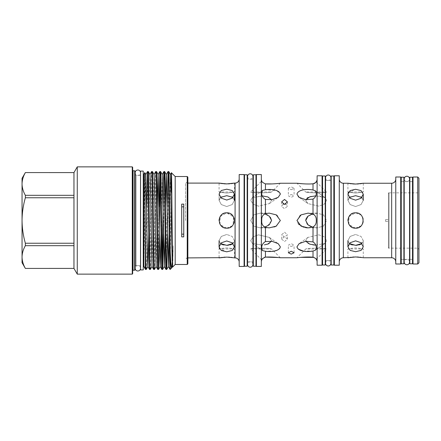 <?xml version="1.0" encoding="UTF-8"?>
<svg xmlns="http://www.w3.org/2000/svg" width="441" height="441" viewBox="0 0 441 441"><rect width="100%" height="100%" fill="white"/><g stroke="black" fill="none" stroke-linecap="round" stroke-linejoin="round"><path stroke-width="0.33" stroke-dasharray="2.21 1.65" d="M325.552 177.712A2.685 2.685 0 0 0 328.236 180.397A2.685 2.685 0 0 0 330.921 177.712L330.921 263.288A2.685 2.685 0 0 0 328.236 260.603A2.685 2.685 0 0 0 325.552 263.288L325.552 177.712M409.568 262.07A2.685 2.685 0 0 0 406.889 259.385A2.685 2.685 0 0 0 404.204 262.07L404.204 178.93A2.685 2.685 0 0 0 406.889 181.615A2.685 2.685 0 0 0 409.568 178.93M252.936 264.517A2.685 2.685 0 0 0 250.251 261.833A2.685 2.685 0 0 0 247.566 264.517L247.566 176.483A2.685 2.685 0 0 0 250.251 179.167A2.685 2.685 0 0 0 252.936 176.483M135.172 172.696A2.685 2.685 0 0 0 137.857 175.38A2.685 2.685 0 0 0 140.536 172.696L140.536 268.304A2.685 2.685 0 0 0 137.857 265.62A2.685 2.685 0 0 0 135.172 268.304L135.172 172.696M403.895 259.385L401.233 259.385L401.233 181.615L401.233 259.385L403.895 259.385L403.895 181.615L401.233 181.615L403.895 181.615L403.895 259.385M401.233 177.21L401.233 263.79M403.895 177.21L403.895 263.79M412.5 259.385L409.838 259.385L409.838 181.615L409.838 259.385L412.5 259.385L412.5 181.615L409.838 181.615L412.5 181.615L412.5 259.385M409.838 177.21L409.838 263.79M412.5 177.21L412.5 263.79M363.279 257.759L363.279 248.989C362.827 248.641 360.269 248.289 355.6 247.936C350.931 248.289 348.368 248.641 347.916 248.989C348.373 248.641 350.931 248.289 355.6 247.936C360.264 248.289 362.827 248.641 363.279 248.989L347.916 248.989L347.916 257.759M234.43 257.902L234.43 248.989C233.978 248.641 231.415 248.289 226.746 247.936C222.077 248.289 219.519 248.641 219.067 248.989C219.519 248.641 222.082 248.289 226.746 247.936C231.415 248.289 233.973 248.641 234.43 248.989L219.067 248.989L219.067 257.902M316.241 259.325L326.583 248.989C325.623 247.759 307.454 247.974 305.723 248.989C307.454 247.974 325.629 247.759 326.583 248.989L305.723 248.989L296.958 257.759L298.441 257.583M280.349 257.759L271.584 248.989L250.725 248.989C251.684 247.759 269.842 247.974 271.584 248.989C269.859 247.974 251.673 247.759 250.725 248.989L261.767 260.03L261.915 259.694M389.045 247.539L389.045 193.461L389.045 247.539L388.433 248.151L417.721 248.151L418.95 249.38L418.95 191.62L418.95 249.38M389.045 193.461L388.433 192.849L388.433 248.151L388.433 192.849L417.721 192.849L418.95 191.62M140.58 175.38L140.58 265.62L140.58 175.38M140.536 175.38L136.115 175.38L136.115 265.62L136.115 175.38A1.025 1.025 0 0 1 135.172 174.757M140.536 265.62L136.115 265.62A1.025 1.025 0 0 0 135.172 266.243M135.089 174.355L135.089 266.645L135.089 174.355M132.675 170.358L132.675 270.642L132.675 170.358M22.05 178.307L22.05 262.693M25.363 172.574L25.363 172.591C23.23 176.317 22.127 180.104 22.05 183.958C22.127 187.827 23.235 191.615 25.363 195.324L25.363 197.766C23.224 205.241 22.122 212.821 22.05 220.5C22.133 228.267 23.241 235.841 25.363 243.234L25.363 245.676C23.23 249.397 22.127 253.184 22.05 257.042C22.127 260.907 23.235 264.694 25.363 268.409L25.363 268.426M185.6 220.5L185.6 183.098L185.6 220.5M187.849 220.5L187.849 181.797L187.849 220.5M175.193 176.516L175.193 264.484M172.492 259.672L173.137 245.681L172.729 266.954M171.036 192.53L170.226 269.451M170.226 268.189L170.072 269.451M167.558 234.149L168.765 171.549M167.178 206.851L165.976 269.451M163.462 234.149L164.664 171.549M162.249 261.717L161.88 269.451M160.199 179.283L160.568 171.549M158.986 206.851L157.784 269.451M154.427 269.451C154.769 270.311 155.111 246.48 155.447 220.5C155.789 194.52 156.131 170.689 156.472 171.549M155.734 171.549C155.392 170.689 155.05 194.52 154.714 220.5C154.372 246.48 154.03 270.311 153.689 269.451M150.331 269.451C150.673 270.311 151.015 246.48 151.351 220.5C151.693 194.52 152.035 170.689 152.377 171.549M151.638 171.549C151.296 170.689 150.954 194.52 150.613 220.5C150.276 246.48 149.934 270.311 149.593 269.451M146.23 269.451C146.572 270.311 146.914 246.48 147.255 220.5C147.597 194.52 147.939 170.689 148.281 171.549M146.699 206.851L145.497 269.451M143.898 174.107L143.898 262.72C144.19 245.229 144.494 170.127 144.78 172.58M417.721 248.151L417.721 192.849L417.721 248.151M239.182 261.998L239.182 179.002L239.182 261.998M299.114 197.336L307.956 203.593L318.86 206.162L324.152 204.282L326.583 200.357L324.152 204.282L318.854 206.162L307.956 203.593L305.723 200.357L307.956 203.593L299.114 197.336L305.767 199.734L313.016 199.106C315.376 197.463 316.451 195.44 316.241 193.048L315.387 190.782L313.016 189.999L313.016 183.803L313.887 183.632M315.172 182.916L315.607 182.508M316.092 181.907L326.583 192.011C325.623 193.241 307.454 193.026 305.723 192.011L296.958 183.241M312.465 227.159L317.123 227.876L308.121 227.876L313.016 226.944C315.376 225.588 316.451 223.438 316.241 220.5C316.451 217.567 315.376 215.423 313.016 214.056L308.121 213.124L300.564 215.169M303.397 251.111L313.016 251.001L315.387 250.218L316.241 247.952C316.451 245.565 315.376 243.542 313.016 241.894L305.767 241.266L299.114 243.664L296.958 246.844L298.287 249.137M316.092 259.093L315.596 258.481M315.177 258.09L313.887 257.368M317.112 261.855L317.112 179.145L317.112 261.855M339.272 179.145L339.272 261.855L339.272 179.145M395.764 261.855L395.764 179.145L395.764 261.855M400.72 181.615L400.72 259.385L400.72 181.615M404.204 259.385L409.568 259.385L409.568 181.615L404.204 181.615M413.008 181.615L413.008 259.385L413.008 181.615M262.897 258.305L264.418 257.329M274.55 250.979L265.438 251.243L262.456 250.598L261.767 248.454C261.447 245.615 262.671 243.316 265.438 241.552L272.136 241.354L278.194 243.664L280.349 246.844L279.781 248.393M274.489 226.922L269.186 227.876L265.438 227.352C262.671 226.123 261.447 223.841 261.767 220.5C261.447 217.159 262.671 214.872 265.438 213.648L269.186 213.124L276.568 215.065M276.97 190.744L280.349 194.156L278.194 197.336L272.136 199.646L265.438 199.448C262.671 197.684 261.447 195.38 261.767 192.546L262.456 190.402L265.438 189.757L276.573 190.595M265.438 189.757L265.438 183.88C262.671 182.607 261.447 181.637 261.767 180.97L250.725 192.011C251.684 193.241 269.842 193.026 271.584 192.011L280.349 183.241L278.453 183.462M261.342 179.145L261.342 261.855L261.342 179.145M322.068 180.397L322.068 260.603L322.068 180.397M322.58 260.603L322.58 180.397L322.58 260.603M333.848 260.603L333.848 180.397L333.848 260.603M334.361 180.397L334.361 260.603L334.361 180.397M325.243 180.397L325.243 260.603L325.243 180.397M325.552 260.603L330.921 260.603M331.185 180.397L331.185 260.603L331.185 180.397M325.552 180.397L330.921 180.397M244.094 179.167L244.094 261.833L244.094 179.167M244.507 179.167L244.507 261.833L244.507 179.167M255.973 261.833L255.973 179.167L255.973 261.833M256.386 179.167L256.386 261.833L256.386 179.167M247.169 261.833L247.169 179.167L247.169 261.833M247.566 261.833L252.936 261.833L252.936 179.167L247.566 179.167M253.31 179.167L253.31 261.833L253.31 179.167M187.849 259.203L185.6 257.902L187.849 257.902M187.849 181.797L185.6 183.098L187.849 183.098M143.242 175.309L143.242 265.691L143.242 175.309M385.61 219.579L385.61 221.421L385.61 219.579L389.045 219.579L389.045 221.421L389.045 219.579M385.61 221.421L389.045 221.421M284.528 232.186L287.394 234.744L284.528 237.153L281.661 234.744L284.528 232.186M284.528 241.558L287.394 239.127L284.528 236.591L281.661 239.127L284.528 241.558M283.194 204.111L281.661 206.256L284.528 208.814L287.394 206.256L285.862 204.111M291.225 194.52L294.092 195.826L291.225 197.386L288.359 195.826L291.225 194.52M291.225 189.762L294.092 188.235L291.225 186.896L288.359 188.235L291.225 189.762M291.225 246.48L294.092 245.174L291.225 243.614L288.359 245.174L291.225 246.48M271.491 199.74L271.584 200.357L269.352 203.593L258.448 206.162L253.151 204.277L250.725 200.357L253.156 204.282L258.459 206.162L269.352 203.593L271.584 200.357L268.602 197.226L263.211 195.986L252.318 197.574L250.725 200.357L252.318 197.574L262.274 195.903M271.584 192.011C269.859 193.026 251.673 193.241 250.725 192.011L271.584 192.011M277.135 215.423L280.349 220.5L276.557 225.941M270.344 217.264L267.626 215.037M264.865 213.846L260.184 213.124L253.84 214.883L250.725 220.5L253.845 214.883L260.184 213.124L264.865 213.846M271.584 240.643L269.352 237.407L258.448 234.838L253.151 236.723L250.725 240.643L253.156 236.718L258.459 234.838L269.352 237.407L271.584 240.643L269.071 243.564M262.274 245.097L252.318 243.426L250.725 240.643L252.318 243.426L262.274 245.097M264.865 227.154L260.184 227.876L253.84 226.117L250.725 220.5L253.845 226.117L260.184 227.876L267.307 226.139L271.584 220.5M305.723 192.011C307.454 193.026 325.629 193.241 326.583 192.011L305.723 192.011M313.016 189.999C307.36 188.82 298.138 189.404 296.958 194.156L298.287 196.669M305.817 199.74L305.723 200.357L306.975 198.196M308.072 197.513L309.808 196.824M311.181 196.454L318.441 195.859L324.989 197.574L326.583 200.357L324.989 197.574L315.773 195.859M300.012 215.533L296.958 220.5L298.287 223.901M306.071 218.769L306.975 217.259M308.281 215.974L317.123 213.124L323.462 214.877L326.583 220.5L323.468 214.883L317.123 213.124L312.465 213.841M312.923 244.865L308.22 243.559L305.723 240.643L307.956 237.407L318.86 234.838L324.152 236.718L326.583 240.643L324.152 236.718L318.854 234.838L307.956 237.407L305.723 240.643L305.811 241.26M300.646 257.368L299.031 257.522M315.773 245.141L324.989 243.426L326.583 240.643L324.989 243.426L315.773 245.141M308.121 227.876L317.123 227.876L323.462 226.123L326.583 220.5L323.468 226.117L317.123 227.876L311.142 226.68M232.975 197.425L234.43 200.357L232.181 204.563L226.746 206.531L232.175 204.569L234.43 200.357L232.181 196.884L226.746 195.672L221.316 196.884L219.067 200.357L221.321 204.569L226.746 206.531L221.316 204.563L219.067 200.357L220.522 197.425M226.746 193.064C236.657 191.918 236.657 191.918 226.746 193.064C236.657 191.918 236.657 191.918 226.746 193.064C216.84 191.918 216.84 191.918 226.746 193.064C216.84 191.918 216.84 191.918 226.746 193.064M233.851 183.213L233.08 183.351M231.029 183.649L229.667 183.781M228.234 183.869L226.746 183.897M232.027 244.198L234.43 240.643L232.181 236.437L226.746 234.469L232.181 236.437L234.43 240.643L232.975 243.575M226.746 189.189L232.181 190.495L234.43 194.057L232.175 198.174L226.746 200.049L221.316 198.174L219.067 194.057L221.316 190.495L226.746 189.189M232.247 225.864L226.746 228.179C236.652 228.659 236.663 212.347 226.746 212.821L233.526 216.884L233.124 224.783L233.846 223.438M228.273 245.251L230.108 244.926M231.012 244.65L231.696 244.364M219.216 247.985L219.067 246.943L221.316 242.826L226.746 240.951L232.181 242.826L234.43 246.943L232.175 250.505L226.746 251.811L219.596 248.851M225.136 257.136L228.251 257.136M229.673 257.219L231.051 257.357M232.192 257.505L233.862 257.787M219.993 224.155L220.153 216.564L226.746 212.821L232.192 215.081M233.129 216.228L233.851 217.578M234.287 219.028L234.276 222.016M232.186 225.924L229.403 227.705M361.879 197.469L363.279 200.357L361.03 204.563L355.6 206.531L361.03 204.569L363.279 200.357L361.03 196.884L355.6 195.672L350.165 196.884L347.916 200.357L350.171 204.569L355.6 206.531L350.165 204.563L347.916 200.357L349.322 197.469M355.6 193.064C365.506 191.918 365.506 191.918 355.6 193.064C365.506 191.918 365.506 191.918 355.6 193.064C345.689 191.918 345.689 191.918 355.6 193.064C345.689 191.918 345.689 191.918 355.6 193.064M362.7 183.357L361.934 183.5M359.878 183.792L358.516 183.925M357.089 184.013L355.6 184.046M360.876 244.198L363.279 240.643L361.03 236.437L355.6 234.469L361.03 236.437L363.279 240.643L361.879 243.531M348.478 192.193L355.6 189.288L361.03 190.6L363.279 194.156L361.03 198.279L355.6 200.153L350.171 198.279L347.916 194.156L348.065 193.119M361.096 225.864L355.6 228.179C365.501 228.659 365.517 212.347 355.6 212.821L361.03 215.07M362.7 217.578L361.984 216.228L363.279 220.506L361.973 224.783L362.695 223.444M357.127 245.251L358.957 244.926M359.862 244.65L360.551 244.364M355.6 240.847L361.03 242.726L363.279 246.844L361.03 250.405L355.6 251.712L350.171 250.405L347.916 246.844L350.165 242.726L355.6 240.847M353.98 256.993L357.105 256.987M358.527 257.075L359.906 257.208M361.041 257.362L362.711 257.643M348.848 224.166L349.002 216.57L355.6 212.821L360.947 214.988M363.136 219.017L363.191 221.658M361.03 225.93L358.599 227.573M355.6 212.821C345.689 212.341 345.689 228.659 355.6 228.179L354.184 228.047M352.69 227.606L351.731 227.137M350.165 225.93L349.2 224.75M348.5 223.427L347.921 220.61M348.065 219.001L348.511 217.545M349.013 216.553L351.328 214.117M352.629 213.416L354.101 212.964M349.222 257.511L350.33 257.335M351.141 257.23L352.651 257.075M355.6 234.469L350.165 236.437L347.916 240.643L349.333 243.537L347.916 240.643L350.165 236.437L355.6 234.469M350.634 244.358L351.345 244.65M352.337 244.953L355.6 245.328M355.6 228.179L349.217 224.772M352.668 183.925L351.306 183.792M350.171 183.643L349.217 183.489M226.746 212.821C216.84 212.341 216.84 228.659 226.746 228.179L225.224 228.03M223.835 227.606L222.881 227.137M221.316 225.93L220.351 224.75M219.646 223.427L219.067 220.61M219.216 219.001L219.657 217.545M220.158 216.553L222.473 214.117M223.774 213.416L225.252 212.964M220.373 257.654L221.47 257.483M222.292 257.373L223.802 257.219M226.746 234.469L221.316 236.437L219.067 240.643L220.522 243.575L219.067 240.643L221.316 236.437L226.746 234.469M221.779 244.358L222.49 244.65M223.482 244.953L226.746 245.328M226.746 228.179L220.357 224.767M223.819 183.781L222.457 183.649M221.316 183.495L220.368 183.346M303.397 227.126L305.789 227.694M307.013 223.791L305.723 220.5M303.375 183.836L305.867 183.947M308.176 183.98L310.668 183.936M279.423 248.79L278.398 249.562M276.97 250.256L276.557 250.411M264.391 244.865L267.632 244.132M274.489 183.803L272.268 183.919M183.754 236.883L183.754 204.117M181.709 236.883L181.709 204.117M322.58 175.992L322.58 265.008M325.243 175.992L325.243 265.008M418.95 262.764L418.95 178.236M239.182 266.441L239.182 174.559M244.094 266.441L244.094 174.559M256.386 266.441L256.386 174.559M261.342 266.441L261.342 174.559M317.112 265.212L317.112 175.788M322.068 265.212L322.068 175.788M334.361 265.212L334.361 175.788M339.272 265.212L339.272 175.788M395.764 263.994L395.764 177.006M400.72 263.994L400.72 177.006M413.008 263.994L413.008 177.006M417.721 177.006L417.721 263.994M331.185 175.992L331.185 265.008M333.848 175.992L333.848 265.008M244.507 174.763L244.507 266.237M247.169 174.763L247.169 266.237M253.31 174.763L253.31 266.237M255.973 174.763L255.973 266.237M187.238 176.516L187.238 264.484M187.849 263.872L187.849 177.128M143.898 265.653L143.898 262.72M173.137 245.681L172.624 265.68M170.424 174.471L169.228 234.149M165.513 206.851L165.132 234.149M162.233 174.471L161.037 234.149M157.321 206.851L156.12 266.529M154.074 174.471L152.024 266.529M149.979 174.471L148.744 234.149M145.844 174.471L143.893 266.254M143.242 171.075L143.242 269.925M140.58 171.075L140.58 269.925M25.363 268.409L73.95 268.409L73.95 245.676L73.95 268.409L73.95 245.676L25.363 245.676M25.363 243.234L73.95 243.234L73.95 197.766L73.95 243.234L73.95 197.766L25.363 197.766M25.363 195.324L73.95 195.324L73.95 172.591L73.95 195.324L73.95 172.591L25.363 172.591M73.972 172.574L73.972 268.426M77.263 166.869L77.263 274.131M132.261 166.869L132.261 274.131M132.675 273.723L132.675 167.277M134.681 170.772L134.681 270.228M135.089 269.82L135.089 171.18M133.083 270.228L133.083 170.772M235.081 183.098L235.081 257.902M313.016 199.106L313.016 214.056M313.016 226.944L313.016 241.894M313.016 251.001L313.016 257.197M343.374 257.759L343.374 183.241M391.669 183.241L391.669 257.759M265.438 257.12L265.438 251.243M265.438 241.552L265.438 227.352M265.438 213.648L265.438 199.448M287.394 239.127L287.394 234.744M287.394 201.873L287.394 206.256M294.092 188.235L294.092 195.826M294.092 252.765L294.092 245.174M269.352 203.593L278.194 197.336L269.352 203.593M252.318 197.574L262.456 190.402L252.318 197.574M260.184 213.124L269.186 213.124L260.184 213.124M269.352 237.407L278.194 243.664L269.352 237.407M252.318 243.426L262.456 250.598L252.318 243.426M260.184 227.876L269.186 227.876L260.184 227.876M324.989 197.574L315.387 190.782L324.989 197.574M317.123 213.124L308.121 213.124L317.123 213.124M307.956 237.407L299.114 243.664L307.956 237.407M324.989 243.426L315.387 250.218L324.989 243.426M234.43 194.057L234.43 200.357M234.43 183.098L234.43 192.011L219.067 192.011L219.067 183.098M234.43 240.643L234.43 246.943L234.43 240.643M363.279 194.156L363.279 200.357M363.279 183.241L363.279 192.011L347.916 192.011L347.916 183.241M363.279 240.643L363.279 246.844L363.279 240.643M347.916 246.844L347.916 240.643M347.916 194.156L347.916 200.357L347.916 194.156M219.067 246.943L219.067 240.643M219.067 194.057L219.067 200.357L219.067 194.057M288.359 252.765L288.359 245.174M288.359 188.235L288.359 195.826M281.661 201.873L281.661 206.256M281.661 239.127L281.661 234.744"/><path stroke-width="0.66" d="M328.236 175.027A2.685 2.685 0 0 0 325.552 177.712L325.552 263.288A2.685 2.685 0 0 0 328.236 265.973A2.685 2.685 0 0 0 330.921 263.288L330.921 177.712A2.685 2.685 0 0 0 328.236 175.027M406.889 176.251A2.685 2.685 0 0 0 404.204 178.93L404.204 262.07A2.685 2.685 0 0 0 406.889 264.749A2.685 2.685 0 0 0 409.568 262.07L409.568 178.93A2.685 2.685 0 0 0 406.889 176.251M250.251 173.804A2.685 2.685 0 0 0 247.566 176.483L247.566 264.517A2.685 2.685 0 0 0 250.251 267.196A2.685 2.685 0 0 0 252.936 264.517L252.936 176.483A2.685 2.685 0 0 0 250.251 173.804M137.857 170.011A2.685 2.685 0 0 0 135.172 172.696L135.172 268.304A2.685 2.685 0 0 0 137.857 270.989A2.685 2.685 0 0 0 140.536 268.304L140.536 172.696A2.685 2.685 0 0 0 137.857 170.011M403.895 263.79L403.895 177.21L401.233 177.21L401.233 263.79L403.895 263.79M412.5 263.79L412.5 177.21L409.838 177.21L409.838 263.79L412.5 263.79M135.089 266.645A1.025 1.025 0 0 1 135.172 266.243M135.089 174.355A1.025 1.025 0 0 0 135.172 174.757M134.681 170.772L135.089 171.18L135.089 269.82L134.681 270.228L134.681 170.772L133.083 170.772L133.083 270.228L134.681 270.228M132.675 270.642A0.408 0.408 0 0 1 133.083 270.228M132.675 170.358A0.408 0.408 0 0 0 133.083 170.772M132.261 166.869L132.675 167.277L132.675 273.723L132.261 274.131L132.261 166.869L77.263 166.869L77.263 274.131L132.261 274.131M77.263 274.131L73.972 268.426L73.972 172.574L77.263 166.869M73.972 172.574L25.363 172.574L73.95 172.591L73.95 195.324L25.363 195.324C23.23 191.603 22.127 187.816 22.05 183.958L22.05 178.307L25.363 172.574M73.972 268.426L25.363 268.426L73.95 268.409L73.95 245.676L25.363 245.676L25.363 243.234L73.95 243.234L73.95 197.766L25.363 197.766L25.363 195.324M143.242 269.925L143.242 171.075L140.58 171.075L140.58 269.925L143.242 269.925M187.238 176.516L187.849 177.128L187.849 263.872L187.238 264.484L187.238 176.516L175.193 176.516L171.417 172.751L171.036 192.53M187.238 264.484L175.193 264.484L175.193 176.516M175.193 264.484L172.718 266.948L172.15 260.377L170.424 174.471L171.417 172.751M172.729 266.954C172.288 270.101 171.852 170.017 171.428 172.751M170.458 174.471L168.765 171.549C169.107 170.689 169.449 194.52 169.785 220.5L170.226 250.846C170.673 262.489 171.13 268.233 171.61 268.067L172.492 259.672M171.61 268.067L170.055 269.44C169.73 270.311 169.388 246.48 169.046 220.5C168.71 194.52 168.368 170.689 168.027 171.549L167.178 206.851M168.765 171.549L168.027 171.549L166.329 174.471L165.513 206.851M170.226 269.451L170.226 250.846M169.228 234.149L168.412 266.529L166.731 269.44C166.373 270.311 166.031 246.48 165.689 220.5C165.347 194.52 165.006 170.689 164.664 171.549L166.329 174.471M164.664 171.549L163.914 171.56L163.589 178.109L162.249 261.717M167.558 234.149L166.731 269.44L165.959 269.44L164.278 266.529L162.233 174.471L163.914 171.56M165.976 269.451C165.634 270.311 165.292 246.48 164.951 220.5C164.614 194.52 164.273 170.689 163.931 171.549M162.266 174.471L160.585 171.56C160.91 170.689 161.252 194.52 161.593 220.5C161.935 246.48 162.277 270.311 162.619 269.451L161.864 269.44C161.538 270.311 161.197 246.48 160.855 220.5C160.513 194.52 160.171 170.689 159.829 171.549L158.986 206.851M160.568 171.549L159.829 171.549M156.086 266.529L154.4 180.623L154.074 174.471L152.377 171.549C152.718 170.689 153.06 194.52 153.402 220.5C153.744 246.48 154.085 270.311 154.427 269.451L156.12 266.529L157.768 269.44L158.523 269.451C158.181 270.311 157.839 246.48 157.498 220.5C157.156 194.52 156.814 170.689 156.472 171.549L158.17 174.471L159.857 260.377L160.182 266.529L161.864 269.44M156.472 171.549L155.717 171.56C156.075 170.689 156.417 194.52 156.759 220.5C157.101 246.48 157.443 270.311 157.784 269.451M152.377 171.549L151.621 171.56L149.94 174.471M154.427 269.451L153.672 269.44L151.991 266.529L150.304 180.623L149.979 174.471L148.297 171.56C148.623 170.689 148.964 194.52 149.306 220.5C149.648 246.48 149.99 270.311 150.331 269.451L149.576 269.44C149.251 270.311 148.909 246.48 148.567 220.5C148.226 194.52 147.884 170.689 147.542 171.549L146.699 206.851M153.689 269.451C153.347 270.311 153.005 246.48 152.663 220.5C152.321 194.52 151.98 170.689 151.638 171.549M148.281 171.549L147.542 171.549M162.619 269.451L163.462 234.149M158.523 269.451L160.199 179.283M150.331 269.451L151.991 266.529M146.23 269.451L145.497 269.451L145.376 268.701L145.376 233.333C145.695 254.788 145.927 269.567 146.23 269.451L147.928 266.529L148.744 234.149M145.376 268.701L143.898 266.182L143.898 174.107L144.786 172.58L145.376 233.333M181.709 204.117L181.709 236.883L183.754 236.883L183.754 204.117L181.709 204.117M255.973 266.237L255.973 174.763L253.31 174.763L253.31 266.237L255.973 266.237M247.169 266.237L247.169 174.763L244.507 174.763L244.507 266.237L247.169 266.237M333.848 265.008L333.848 175.992L331.185 175.992L331.185 265.008L333.848 265.008M418.95 178.236L418.95 262.764L417.721 263.994L417.721 177.006L418.95 178.236M239.182 179.002A4.096 4.096 0 0 1 235.081 183.098L233.851 183.213M239.182 261.998A4.096 4.096 0 0 0 235.081 257.902L235.081 183.098M317.112 179.145A4.096 4.096 0 0 1 316.241 181.675C316.451 182.122 315.376 182.833 313.016 183.803C307.36 184.388 298.138 183.445 296.958 183.241L303.375 183.836M313.887 183.632L314.609 183.307M314.62 183.296L315.172 182.916M315.607 182.508L316.092 181.907M317.112 261.855A4.096 4.096 0 0 0 316.241 259.325L316.092 259.093M315.596 258.481L315.177 258.09M313.887 257.368L300.646 257.368M339.272 261.855A4.096 4.096 0 0 1 343.374 257.759L349.222 257.511M339.272 179.145A4.096 4.096 0 0 0 343.374 183.241L347.916 183.241L355.6 184.046L363.279 183.241L391.669 183.241A4.096 4.096 0 0 0 395.764 179.145M395.764 261.855A4.096 4.096 0 0 0 391.669 257.759L391.669 183.241M417.721 177.006L413.008 177.006L413.008 263.994L417.721 263.994M400.72 259.385L401.233 259.385M403.895 259.385L404.204 259.385M409.568 262.07L409.838 259.385M412.5 259.385L413.008 259.385M400.72 181.615L401.233 181.615M403.895 181.615L404.204 181.615M409.568 178.93L409.838 181.615M412.5 181.615L413.008 181.615M395.764 177.006L395.764 263.994L400.72 263.994L400.72 177.006L395.764 177.006M334.361 175.788L334.361 265.212L339.272 265.212L339.272 175.788L334.361 175.788M317.112 175.788L317.112 265.212L322.068 265.212L322.068 175.788L317.112 175.788M256.386 174.559L256.386 266.441L261.342 266.441L261.342 174.559L256.386 174.559M239.182 174.559L239.182 266.441L244.094 266.441L244.094 174.559L239.182 174.559M355.6 200.153L361.03 198.274L363.279 194.156L361.03 190.595L355.6 189.288L350.171 190.595L347.916 194.156L350.165 198.274L355.6 200.153M355.6 240.847L350.165 242.726L347.916 246.844L350.171 250.405L355.6 251.712L361.03 250.405L363.279 246.844L361.03 242.726L355.6 240.847M355.6 228.179C365.506 228.659 365.506 212.341 355.6 212.821C345.7 212.341 345.678 228.647 355.6 228.179L358.599 227.573M362.711 257.643L355.6 256.954L347.916 257.759M363.279 257.759L391.669 257.759M261.342 261.855A4.096 4.096 0 0 1 261.767 260.03C261.447 259.363 262.671 258.393 265.438 257.12L278.343 257.527M261.915 259.694L262.434 258.839M262.45 258.817L262.897 258.305M264.418 257.329L265.438 257.12C270.917 256.69 279.34 257.594 280.349 257.759L296.958 257.759C298.127 257.555 307.36 256.612 313.016 257.197C315.376 258.167 316.451 258.873 316.241 259.325M261.91 181.284L261.767 180.97C261.447 181.637 262.671 182.607 265.438 183.88C270.923 184.31 279.351 183.406 280.349 183.241L296.958 183.241M261.342 179.145A4.096 4.096 0 0 0 261.767 180.97M291.225 254.104L288.359 252.765L291.225 251.238L294.092 252.765L291.225 254.104M284.528 204.409L281.661 201.873L284.528 199.442L287.394 201.873L284.528 204.409M313.016 251.001C307.36 252.18 298.138 251.596 296.958 246.844L299.114 243.664L305.767 241.266L313.016 241.894C315.376 243.537 316.451 245.56 316.241 247.952L315.387 250.218L313.016 251.001L313.016 257.197M313.016 226.944L308.121 227.876L301.115 226.15L296.958 220.5L301.098 214.855L308.121 213.124L313.016 214.056C315.376 215.412 316.451 217.562 316.241 220.5C316.451 223.433 315.376 225.577 313.016 226.944L313.016 241.894M313.016 199.106L305.767 199.734L299.114 197.336L296.958 194.156C298.127 189.41 307.36 188.814 313.016 189.999L315.387 190.782L316.241 193.048C316.451 195.435 315.376 197.458 313.016 199.106L313.016 214.056M280.349 194.156C279.34 189.658 270.917 188.985 265.438 189.757L262.456 190.402L261.767 192.546C261.447 195.385 262.671 197.684 265.438 199.448L272.136 199.646L278.194 197.336L280.349 194.156M280.349 220.5L276.209 214.861L269.186 213.124L265.438 213.648C262.671 214.877 261.447 217.159 261.767 220.5C261.447 223.841 262.671 226.128 265.438 227.352L269.186 227.876L276.209 226.139L280.349 220.5M280.349 246.844L278.194 243.664L272.136 241.354L265.438 241.552C262.671 243.316 261.447 245.62 261.767 248.454L262.456 250.598L265.438 251.243C270.923 252.015 279.351 251.342 280.349 246.844M322.068 260.603L322.58 260.603M322.068 180.397L322.58 180.397M325.243 265.008L325.243 175.992L322.58 175.992L322.58 265.008L325.243 265.008M333.848 260.603L334.361 260.603M333.848 180.397L334.361 180.397M325.243 260.603L325.552 260.603M325.243 180.397L325.552 180.397M244.094 261.833L244.507 261.833M244.094 179.167L244.507 179.167M255.973 261.833L256.386 261.833M255.973 179.167L256.386 179.167M247.169 261.833L247.566 261.833M252.936 264.517L252.936 261.833L253.31 261.833M247.169 179.167L247.566 179.167M252.936 176.483L252.936 179.167L253.31 179.167M226.746 200.049L232.181 198.174L234.43 194.057L232.175 190.495L226.746 189.189L221.316 190.495L219.067 194.057L221.316 198.174L226.746 200.049M226.746 240.951L221.316 242.826L219.067 246.943L221.316 250.505L226.746 251.811L232.175 250.505L234.43 246.943L232.181 242.826L226.746 240.951M226.746 228.179C236.657 228.659 236.657 212.341 226.746 212.821C216.851 212.341 216.823 228.647 226.746 228.179L229.403 227.705M187.849 257.902L220.373 257.654M233.862 257.787L226.746 257.103L219.067 257.902M234.43 257.902L235.081 257.902M187.849 183.098L219.067 183.098L226.746 183.897L234.43 183.098M143.898 174.355A1.025 1.025 0 0 1 143.242 175.309M143.898 266.182L143.898 266.645A1.025 1.025 0 0 0 143.242 265.691M285.862 204.111L283.194 204.111M276.573 190.595L276.97 190.744M276.568 215.065L277.135 215.423M267.626 215.037L264.865 213.846L269.275 216.178L271.584 220.5L270.344 217.264M278.453 257.538L280.349 257.759M271.496 241.26L267.836 244.066L264.391 244.865M271.584 220.5L269.275 224.822L264.865 227.154M306.975 198.196L308.072 197.513M309.808 196.824L311.181 196.454M300.564 215.169L300.012 215.533M312.465 213.841L308.038 216.173L305.723 220.5L306.071 218.769M306.975 217.259L308.281 215.974M299.031 257.522L298.441 257.583M305.811 241.26L309.797 244.171L315.773 245.141L312.923 244.865M305.723 220.5L308.038 224.827L312.465 227.159M220.522 197.425L226.746 195.672L232.975 197.425M233.08 183.351L232.203 183.495M232.148 183.5L231.029 183.649M229.667 183.781L228.234 183.869M232.975 243.575L226.746 245.328L228.273 245.251M230.108 244.926L231.012 244.65M231.696 244.364L232.027 244.198M228.251 257.136L229.673 257.219M231.051 257.357L232.192 257.505M232.192 215.081L233.129 216.228M233.851 217.578L234.287 219.028M234.276 222.016L233.846 223.438M349.322 197.469L355.6 195.672L361.879 197.469M363.279 183.241L362.7 183.357M361.934 183.5L361.058 183.638M360.997 183.643L359.878 183.792M358.516 183.925L357.089 184.013M361.879 243.531L355.6 245.328L357.127 245.251M358.957 244.926L359.862 244.65M360.551 244.364L360.876 244.198M357.105 256.987L358.527 257.075M359.906 257.208L361.041 257.362M362.7 217.578L363.136 219.017M363.191 221.658L362.695 223.444M354.184 228.047L352.69 227.606M351.731 227.137L351.367 226.906M351.323 226.878L350.165 225.93M349.2 224.75L348.5 223.427M347.921 220.61L348.065 219.001M348.511 217.545L349.013 216.553M351.328 214.117L352.629 213.416M354.101 212.964L355.6 212.821M350.33 257.335L351.141 257.23M352.651 257.075L353.98 256.993M355.6 245.328L349.322 243.531L350.182 244.121M350.319 244.198L350.634 244.358M351.345 244.65L352.337 244.953M349.217 224.772L348.848 224.166M348.065 193.119L348.478 192.193M355.6 184.046L352.668 183.925M351.306 183.792L350.171 183.643M349.217 183.489L348.506 183.362M348.484 183.357L347.916 183.241M225.224 228.03L223.835 227.606M222.881 227.137L221.316 225.93M220.351 224.75L219.646 223.427M219.067 220.61L219.216 219.001M219.657 217.545L220.158 216.553M222.473 214.117L223.774 213.416M225.252 212.964L226.746 212.821M221.47 257.483L222.292 257.373M223.802 257.219L225.136 257.136M226.746 245.328L220.522 243.575L221.332 244.121M221.47 244.198L221.779 244.358M222.49 244.65L223.482 244.953M219.596 248.851L219.216 247.985M220.357 224.767L219.993 224.155M226.746 183.897L223.819 183.781M222.457 183.649L221.316 183.495M220.368 183.346L219.651 183.213M219.618 183.208L219.067 183.098M298.287 249.137L303.397 251.111M298.287 223.901L303.397 227.126M305.789 227.694L308.121 227.876M311.142 226.68L308.237 224.987M308.215 224.971L307.013 223.791M298.287 196.669L299.114 197.336M305.867 183.947L308.176 183.98M310.668 183.936L313.016 183.803L313.016 189.999M315.773 195.859L309.797 196.829L305.817 199.74M279.781 248.393L279.423 248.79M278.398 249.562L276.97 250.256M276.557 250.411L274.55 250.979M267.632 244.132L269.071 243.564M276.557 225.941L274.489 226.922M278.453 183.462L274.489 183.803M272.268 183.919L265.438 183.88L265.438 189.757M262.274 195.903L267.836 196.934L271.491 199.74M183.754 206.835L181.709 206.835M181.709 234.165L183.754 234.165M145.497 269.451L143.898 266.7M172.624 265.68L172.475 266.529M168.412 266.529L166.362 174.471M165.132 234.149L164.278 266.529M161.037 234.149L160.182 266.529M159.813 171.56L158.137 174.471L157.321 206.851M149.576 269.44L147.895 266.529L147.57 260.377L145.844 174.471L147.526 171.56M25.363 268.426L22.05 262.693L22.05 183.958C22.127 180.093 23.235 176.306 25.363 172.591M25.363 268.409C23.23 264.683 22.127 260.896 22.05 257.042C22.127 253.173 23.235 249.386 25.363 245.676M25.363 243.234C23.241 235.841 22.133 228.267 22.05 220.5C22.122 212.821 23.224 205.241 25.363 197.766M343.374 183.241L343.374 257.759M265.438 199.448L265.438 213.648M265.438 227.352L265.438 241.552M265.438 251.243L265.438 257.12M234.43 194.057L234.43 200.357M363.279 194.156L363.279 200.357M347.916 246.844L347.916 240.643M219.067 246.943L219.067 240.643M172.508 266.529L171.648 268.018M164.317 266.529L162.635 269.44M160.221 266.529L158.54 269.44M145.883 174.471L144.786 172.58M168.374 266.529L170.055 269.44M154.041 174.471L155.717 171.56"/></g></svg>
